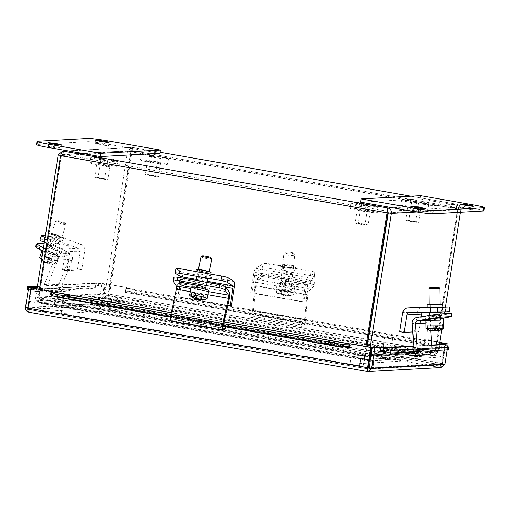<?xml version="1.0" encoding="UTF-8"?>
<svg xmlns="http://www.w3.org/2000/svg" width="510" height="510" viewBox="0 0 510 510"><rect width="100%" height="100%" fill="white"/><g stroke="black" fill="none" stroke-linecap="round" stroke-linejoin="round"><path stroke-width="0.38" stroke-dasharray="2.55 1.91" d="M402.154 200.067A13.706 0.81 9 0 0 401.631 200.201A13.706 0.81 9 0 0 413.228 202.852A13.706 0.81 9 0 0 428.183 204.625A13.706 0.81 9 0 0 428.706 204.491A13.706 0.81 9 0 0 417.11 201.839A13.706 0.81 9 0 0 402.154 200.067M401.3 205.466A13.706 0.81 9 0 0 400.777 205.606A13.706 0.81 9 0 0 412.373 208.258A13.706 0.81 9 0 0 427.329 210.031A13.706 0.81 9 0 0 427.852 209.891A13.706 0.81 9 0 0 416.256 207.238A13.706 0.81 9 0 0 401.3 205.466M420.559 208.845A6.579 0.389 9 0 0 420.814 208.781A6.579 0.389 9 0 0 415.242 207.506A6.579 0.389 9 0 0 408.064 206.652A6.579 0.389 9 0 0 407.815 206.722A6.579 0.389 9 0 0 413.38 207.991A6.579 0.389 9 0 0 420.559 208.845M405.928 220.148A6.579 0.389 9 0 0 405.679 220.212A6.579 0.389 9 0 0 411.245 221.487A6.579 0.389 9 0 0 418.423 222.334A6.579 0.389 9 0 0 418.672 222.271A6.579 0.389 9 0 0 413.106 220.996A6.579 0.389 9 0 0 405.928 220.148M408.931 220.671L415.554 221.773L408.931 220.671M418.417 202.916L411.793 201.807L418.417 202.916M422.356 203.286L427.711 204.172L422.356 203.286M405.514 200.334L410.862 201.22L405.514 200.334M409.766 202.036L415.121 202.923L409.766 202.036M351.6 202.846A13.706 0.81 9 0 0 351.078 202.986A13.706 0.81 9 0 0 362.674 205.638A13.706 0.81 9 0 0 377.63 207.411A13.706 0.81 9 0 0 378.152 207.27A13.706 0.81 9 0 0 366.556 204.618A13.706 0.81 9 0 0 351.6 202.846M350.74 208.252A13.706 0.81 9 0 0 350.223 208.386A13.706 0.81 9 0 0 361.819 211.038A13.706 0.81 9 0 0 376.775 212.81A13.706 0.81 9 0 0 377.298 212.676A13.706 0.81 9 0 0 365.695 210.024A13.706 0.81 9 0 0 350.74 208.252M370.005 211.624A6.579 0.389 9 0 0 370.254 211.561A6.579 0.389 9 0 0 364.688 210.286A6.579 0.389 9 0 0 357.51 209.438A6.579 0.389 9 0 0 357.261 209.502A6.579 0.389 9 0 0 362.827 210.777A6.579 0.389 9 0 0 370.005 211.624M355.374 222.927A6.579 0.389 9 0 0 355.126 222.991A6.579 0.389 9 0 0 360.691 224.266A6.579 0.389 9 0 0 367.869 225.12A6.579 0.389 9 0 0 368.118 225.05A6.579 0.389 9 0 0 362.553 223.782A6.579 0.389 9 0 0 355.374 222.927M358.371 223.456L365.001 224.559L358.371 223.456M367.863 205.696L361.233 204.593L367.863 205.696M371.803 206.065L377.151 206.952L371.803 206.065M354.954 203.114L360.309 204L354.954 203.114M359.212 204.822L364.567 205.708L359.212 204.822M141.818 154.46A13.706 0.81 9 0 0 141.302 154.6A13.706 0.81 9 0 0 152.898 157.252A13.706 0.81 9 0 0 167.854 159.024A13.706 0.81 9 0 0 168.376 158.884A13.706 0.81 9 0 0 156.774 156.232A13.706 0.81 9 0 0 141.818 154.46M140.964 159.866A13.706 0.81 9 0 0 140.448 160A13.706 0.81 9 0 0 152.044 162.652A13.706 0.81 9 0 0 166.999 164.424A13.706 0.81 9 0 0 167.516 164.29A13.706 0.81 9 0 0 155.92 161.638A13.706 0.81 9 0 0 140.964 159.866M160.229 163.238A6.579 0.389 9 0 0 160.478 163.174A6.579 0.389 9 0 0 154.912 161.899A6.579 0.389 9 0 0 147.734 161.052A6.579 0.389 9 0 0 147.486 161.115A6.579 0.389 9 0 0 153.051 162.39A6.579 0.389 9 0 0 160.229 163.238M145.599 174.541A6.579 0.389 9 0 0 145.35 174.605A6.579 0.389 9 0 0 150.915 175.88A6.579 0.389 9 0 0 158.094 176.734A6.579 0.389 9 0 0 158.342 176.664A6.579 0.389 9 0 0 152.777 175.395A6.579 0.389 9 0 0 145.599 174.541M148.595 175.07L155.225 176.173L148.595 175.07M158.087 157.309L151.457 156.207L158.087 157.309M162.027 157.679L167.376 158.565L162.027 157.679M145.178 154.728L150.533 155.614L145.178 154.728M149.436 156.436L154.785 157.322L149.436 156.436M91.264 157.246A13.706 0.81 9 0 0 90.748 157.38A13.706 0.81 9 0 0 102.344 160.032A13.706 0.81 9 0 0 117.3 161.804A13.706 0.81 9 0 0 117.816 161.67A13.706 0.81 9 0 0 106.22 159.018A13.706 0.81 9 0 0 91.264 157.246M90.41 162.652A13.706 0.81 9 0 0 89.887 162.786A13.706 0.81 9 0 0 101.484 165.438A13.706 0.81 9 0 0 116.446 167.21A13.706 0.81 9 0 0 116.962 167.076A13.706 0.81 9 0 0 105.366 164.418A13.706 0.81 9 0 0 90.41 162.652M109.675 166.024A6.579 0.389 9 0 0 109.924 165.96A6.579 0.389 9 0 0 104.359 164.685A6.579 0.389 9 0 0 97.18 163.837A6.579 0.389 9 0 0 96.932 163.901A6.579 0.389 9 0 0 102.497 165.176A6.579 0.389 9 0 0 109.675 166.024M95.038 177.327A6.579 0.389 9 0 0 94.79 177.391A6.579 0.389 9 0 0 100.362 178.666A6.579 0.389 9 0 0 107.54 179.514A6.579 0.389 9 0 0 107.788 179.45A6.579 0.389 9 0 0 102.223 178.175A6.579 0.389 9 0 0 95.038 177.327M98.041 177.85L104.671 178.953L98.041 177.85M107.534 160.095L100.903 158.986L107.534 160.095M111.467 160.465L116.822 161.351L111.467 160.465M94.624 157.513L99.979 158.4L94.624 157.513M98.883 159.216L104.231 160.102L98.883 159.216M173.738 277.612A5.482 1.364 -166 0 0 173.853 278.02L173.081 281.112M204.363 287.506A5.833 1.453 14 0 1 205.243 288.603A5.833 1.453 14 0 1 200.793 288.934L191.161 287.251M186.615 283.228L201.565 285.849A5.833 1.453 -166 0 0 206.014 285.511A5.833 1.453 -166 0 0 199.142 282.361L184.193 279.741A5.833 1.453 -166 0 0 179.743 280.073A5.833 1.453 -166 0 0 186.615 283.228L186.571 283.388M171.137 321.077A5.527 1.466 99.9 0 0 171.691 320.835L173.4 319.177L173.642 316.085L172.208 317.469A2.76 0.733 -80.1 0 1 171.927 317.59A2.76 0.733 -80.1 0 1 171.781 314.275L177.327 289.463A5.527 1.466 99.9 0 0 177.365 283.082L173.853 278.02M225.465 328.3L173.4 319.177M224.387 326.483L225.707 325.208L173.642 316.085M225.707 325.208L225.592 326.693M208.788 290.713A8.982 0.975 11.7 0 1 203.037 290.451A8.982 0.975 11.7 0 1 193.437 288.226A8.982 0.975 11.7 0 1 191.193 287.079M195.91 299.019A16.377 11.883 108.3 0 1 194.712 298.375L195.61 294.015L198.415 294.302L203.465 295.972L202.903 298.681A8.982 0.975 11.7 0 1 191.779 296.227A8.982 0.975 11.7 0 1 189.637 295.271M195.987 288.488A5.482 0.593 11.7 0 1 194.622 287.787A5.482 0.593 11.7 0 1 198.129 287.946A5.482 0.593 11.7 0 1 203.994 289.304A5.482 0.593 11.7 0 1 205.358 290.005A5.482 0.593 11.7 0 1 201.852 289.846A5.482 0.593 11.7 0 1 195.987 288.488M211.746 259.048A5.482 0.593 11.7 0 1 208.239 258.889A5.482 0.593 11.7 0 1 202.374 257.531A5.482 0.593 11.7 0 1 201.01 256.836M202.336 255.944A4.386 0.478 -168.3 0 0 203.394 256.543A4.386 0.478 -168.3 0 0 208.303 257.665A4.386 0.478 -168.3 0 0 210.879 257.703M201.284 298.726L202.183 294.366L199.384 294.079L194.335 292.409M199.384 294.079L198.307 299.274M202.719 299.198L203.617 294.837L202.183 294.366M199.875 299.096L200.812 294.55L203.617 294.837M201.673 299.931A16.326 11.092 95.8 0 0 205.307 298.93L205.868 296.221L200.812 294.55M196.14 297.904L196.981 293.83L194.183 293.543L195.61 294.015M194.227 292.918L196.981 293.83M202.903 298.681A16.326 11.092 -84.2 0 1 199.761 299.65M198.415 294.302L197.472 298.854M194.712 298.375A15.466 10.506 -84.2 0 1 193.277 297.904A16.377 11.883 -71.7 0 0 194.463 298.535M193.277 297.904L194.183 293.543M205.868 296.221A8.982 0.975 11.7 0 1 203.465 295.972M206.977 298.854A8.982 0.975 11.7 0 1 205.307 298.93M195.942 272.544A7.542 0.822 -168.3 0 0 203.936 274.801A7.542 0.822 -168.3 0 0 210.496 275.323A7.542 0.822 -168.3 0 0 210.273 275.056A7.542 0.822 -168.3 0 0 202.279 272.799A7.542 0.822 -168.3 0 0 195.719 272.276A7.542 0.822 -168.3 0 0 195.942 272.544M196.273 269.586A7.542 0.822 -168.3 0 0 196.497 269.854A7.542 0.822 -168.3 0 0 204.491 272.11A7.542 0.822 -168.3 0 0 211.051 272.633M201.15 277.612A4.297 0.465 11.7 0 1 206.391 279.148A4.297 0.465 11.7 0 1 203.209 278.957A4.297 0.465 11.7 0 1 197.969 277.414A4.297 0.465 11.7 0 1 201.15 277.612M204.695 271.779A4.297 0.465 -168.3 0 0 207.87 271.977A4.297 0.465 -168.3 0 0 202.629 270.434A4.297 0.465 -168.3 0 0 199.455 270.243A4.297 0.465 -168.3 0 0 204.695 271.779M176.09 268.509A5.482 0.593 -168.3 0 0 176.25 268.706L175.325 273.188M180.897 277.816A2.76 0.733 -80.1 0 1 180.782 279.27L178.003 296.82L179.252 296.75L182.274 277.676A5.527 1.466 99.9 0 0 181.885 272.378L176.25 268.706M227.836 305.547L178.003 296.82M231.317 305.873L179.252 296.75M268.872 273.054L268.668 276.114A5.482 1.983 3.8 0 0 264.492 275.999A5.482 1.983 3.8 0 0 261.777 277L261.981 273.94A5.482 1.983 -176.2 0 1 264.696 272.939A5.482 1.983 -176.2 0 1 268.872 273.054L310.526 280.353A5.482 1.983 -176.2 0 1 313.714 281.526A5.482 1.983 -176.2 0 1 314.313 282.508A5.482 1.983 -176.2 0 1 314.052 283.056L313.848 286.116A5.482 1.983 3.8 0 0 314.109 285.568A5.482 1.983 3.8 0 0 313.51 284.58A5.482 1.983 3.8 0 0 310.322 283.413L310.526 280.353M268.668 276.114L310.322 283.413M313.848 286.116L308.799 291.497A2.76 0.733 99.9 0 0 307.798 294.742L305.477 319.783A5.527 1.466 -80.1 0 1 302.87 326.578A5.527 1.466 -80.1 0 1 302.57 326.381L301.353 324.889L302.099 321.765L303.118 323.015A2.76 0.733 99.9 0 0 303.265 323.117A2.76 0.733 99.9 0 0 304.572 319.719L306.854 295.086A5.527 1.466 -80.1 0 1 308.856 288.596L314.052 283.056M261.981 273.94L256.791 279.474A5.527 1.466 99.9 0 0 254.79 285.963L252.507 310.596A2.76 0.733 -80.1 0 1 251.201 313.994A2.76 0.733 -80.1 0 1 251.047 313.899L250.034 312.643L249.288 315.766L250.499 317.265A5.527 1.466 99.9 0 0 250.799 317.456A5.527 1.466 99.9 0 0 253.413 310.66L255.733 285.619A2.76 0.733 -80.1 0 1 256.734 282.374L261.777 277M285.007 285.377L299.963 287.991A5.833 2.11 3.8 0 0 307.568 286.473A5.833 2.11 3.8 0 0 303.539 284.178L288.59 281.558A5.833 2.11 3.8 0 0 280.978 283.082A5.833 2.11 3.8 0 0 285.007 285.377L285.211 282.317A5.833 2.11 -176.2 0 1 281.182 280.022A5.833 2.11 -176.2 0 1 288.794 278.498L303.743 281.118A5.833 2.11 -176.2 0 1 307.772 283.413A5.833 2.11 -176.2 0 1 300.167 284.937L285.211 282.317M249.288 315.766L301.353 324.889M250.034 312.643L302.099 321.765M281.405 294.327A8.982 2.027 6.3 0 0 292.396 294.78A8.982 2.027 6.3 0 0 293.327 294.487A8.982 2.027 6.3 0 0 293.983 293.837A8.982 2.027 6.3 0 0 291.395 292.077L291.695 289.38L287.315 290.368L290.451 291.191L289.215 291.471L286.078 290.649L281.698 291.631L281.405 294.327A16.326 8.727 104.7 0 0 284.268 295.806A16.326 8.727 104.7 0 0 285.504 295.819A16.377 13.337 -102.7 0 0 288.258 295.87A16.377 13.337 -102.7 0 0 288.736 295.806L289.215 291.471M278.587 282.961A8.982 2.027 6.3 0 0 277.006 283.904A8.982 2.027 6.3 0 0 283.165 286.537A8.982 2.027 6.3 0 0 293.275 286.818A8.982 2.027 6.3 0 0 294.856 285.874A8.982 2.027 6.3 0 0 288.698 283.241A8.982 2.027 6.3 0 0 278.587 282.961M288.705 291.376A16.326 8.727 -75.3 0 1 284.057 294.837A16.377 13.337 77.3 0 1 281.01 293.173L281.488 288.838L284.631 289.661L289.004 288.679L288.705 291.376A8.982 2.027 6.3 0 0 277.714 290.923A8.982 2.027 6.3 0 0 276.127 291.867A8.982 2.027 6.3 0 0 276.63 292.644A8.982 2.027 6.3 0 0 278.715 293.626L279.015 290.929A8.982 2.027 6.3 0 0 281.698 291.631M281.45 283.713A5.482 1.237 6.3 0 0 280.481 284.287A5.482 1.237 6.3 0 0 284.242 285.893A5.482 1.237 6.3 0 0 290.413 286.065A5.482 1.237 6.3 0 0 291.382 285.492A5.482 1.237 6.3 0 0 287.621 283.885A5.482 1.237 6.3 0 0 281.45 283.713M284.841 252.922A5.482 1.237 6.3 0 0 284.057 253.228A5.482 1.237 6.3 0 0 283.872 253.495A5.482 1.237 6.3 0 0 287.634 255.102A5.482 1.237 6.3 0 0 293.805 255.274A5.482 1.237 6.3 0 0 294.774 254.7A5.482 1.237 6.3 0 0 294.659 254.401A5.482 1.237 6.3 0 0 290.4 252.992A5.482 1.237 6.3 0 0 284.841 252.922M293.027 253.98A4.386 0.988 -173.7 0 1 287.615 253.75A4.386 0.988 -173.7 0 1 285.224 252.342A4.386 0.988 -173.7 0 1 285.855 252.093A4.386 0.988 -173.7 0 1 290.298 252.15A4.386 0.988 -173.7 0 1 293.709 253.279A4.386 0.988 -173.7 0 1 293.027 253.98M286.078 290.649L285.504 295.819M288.736 295.806A15.466 8.268 104.7 0 0 288.966 295.781A15.466 8.268 104.7 0 0 289.98 295.526L290.451 291.191M289.98 295.526A16.377 13.337 77.3 0 1 286.748 295.539L287.315 290.368M286.748 295.539A16.326 8.727 104.7 0 0 291.395 292.077M281.01 293.173A15.466 8.268 -75.3 0 1 279.773 293.454A16.377 13.337 -102.7 0 0 282.814 295.111A16.326 8.727 -75.3 0 1 280.5 294.818A16.326 8.727 -75.3 0 1 278.715 293.626M282.814 295.111L283.388 289.941L280.251 289.119L281.488 288.838M279.015 290.929L283.388 289.941M284.631 289.661L284.057 294.837M279.773 293.454L280.251 289.119M291.695 289.38A8.982 2.027 6.3 0 0 289.004 288.679M294.831 270.396A7.542 1.702 -173.7 0 1 286.454 270.708A7.542 1.702 -173.7 0 1 280.168 268.317A7.542 1.702 -173.7 0 1 280.5 267.89A7.542 1.702 -173.7 0 1 288.883 267.584A7.542 1.702 -173.7 0 1 295.162 269.969A7.542 1.702 -173.7 0 1 294.831 270.396M295.124 267.724A7.542 1.702 -173.7 0 1 286.748 268.03A7.542 1.702 -173.7 0 1 280.462 265.64A7.542 1.702 -173.7 0 1 280.8 265.213A7.542 1.702 -173.7 0 1 289.176 264.907A7.542 1.702 -173.7 0 1 295.462 267.297A7.542 1.702 -173.7 0 1 295.124 267.724M288.443 272.805A4.297 0.969 6.3 0 0 282.903 273.13A4.297 0.969 6.3 0 0 285.912 274.399A4.297 0.969 6.3 0 0 291.446 274.074A4.297 0.969 6.3 0 0 288.443 272.805M286.697 267.265A4.297 0.969 -173.7 0 1 283.688 265.997A4.297 0.969 -173.7 0 1 289.227 265.672A4.297 0.969 -173.7 0 1 292.236 266.94A4.297 0.969 -173.7 0 1 286.697 267.265M269.458 263.842L268.968 268.298A5.482 1.237 6.3 0 0 264.817 267.954A5.482 1.237 6.3 0 0 262.146 268.407L255.695 272.487A2.76 0.733 99.9 0 0 254.656 275.202L251.87 292.753L250.62 292.823L253.642 273.742A5.527 1.466 -80.1 0 1 255.733 268.311L262.637 263.95A5.482 1.237 -173.7 0 1 265.308 263.491A5.482 1.237 -173.7 0 1 269.458 263.842L311.113 271.135A5.482 1.237 -173.7 0 1 314.319 272.079A5.482 1.237 -173.7 0 1 314.95 272.754A5.482 1.237 -173.7 0 1 314.708 273.067L314.217 277.529A5.482 1.237 6.3 0 0 314.46 277.217A5.482 1.237 6.3 0 0 313.828 276.541A5.482 1.237 6.3 0 0 310.622 275.598L311.113 271.135M314.217 277.529L307.766 281.603A2.76 0.733 99.9 0 0 306.72 284.319L303.941 301.875L302.691 301.945L305.713 282.865A5.527 1.466 -80.1 0 1 307.798 277.434L314.708 273.067M268.968 268.298L310.622 275.598M251.87 292.753L303.941 301.875M250.62 292.823L302.691 301.945M56.425 263.587A8.982 0.937 18.7 0 0 56.463 263.581A8.982 0.937 18.7 0 0 56.623 263.472A8.982 0.937 18.7 0 0 51.472 260.808A8.982 0.937 18.7 0 0 41.042 257.684L41.928 255.057L48.667 257.646L50.101 257.735L52.007 258.468L50.573 258.379L57.311 260.967L56.425 263.587A16.326 15.141 93.6 0 1 55.883 263.715A16.326 15.141 93.6 0 1 48.871 263.409A16.377 5.884 111 0 0 50.579 262.688L52.007 258.468M47.385 252.635A8.982 0.937 18.7 0 0 59.243 255.727A8.982 0.937 18.7 0 0 54.092 253.062A8.982 0.937 18.7 0 0 42.234 249.97A8.982 0.937 18.7 0 0 47.385 252.635M41.693 259.099A8.982 0.937 18.7 0 0 44.759 260.387A8.982 0.937 18.7 0 0 55.195 263.511L56.081 260.884A8.982 0.937 18.7 0 0 57.311 260.967M48.692 252.718A5.482 0.574 18.7 0 0 55.928 254.605A5.482 0.574 18.7 0 0 52.785 252.979A5.482 0.574 18.7 0 0 45.543 251.092A5.482 0.574 18.7 0 0 48.692 252.718M58.822 222.768A5.482 0.574 18.7 0 0 66.064 224.649A5.482 0.574 18.7 0 0 66.058 224.585A5.482 0.574 18.7 0 0 62.921 223.023A5.482 0.574 18.7 0 0 55.724 221.091A5.482 0.574 18.7 0 0 55.679 221.136A5.482 0.574 18.7 0 0 58.822 222.768M62.857 221.965A4.386 0.459 -161.3 0 1 65.369 223.214A4.386 0.459 -161.3 0 1 59.581 221.761A4.386 0.459 -161.3 0 1 57.107 220.416A4.386 0.459 -161.3 0 1 62.857 221.965M50.573 258.379L48.871 263.409M50.579 262.688A15.466 14.344 93.6 0 1 48.673 261.955L50.101 257.735M48.673 261.955A16.377 5.884 -69 0 1 46.965 262.675L48.667 257.646M46.965 262.675A16.326 15.141 93.6 0 1 41.042 257.684M44.574 261.694L46.002 257.474L47.436 257.569L40.698 254.981L39.812 257.601A16.326 15.141 -86.4 0 0 45.734 262.599A16.377 5.884 -69 0 1 45.53 262.516A16.377 5.884 -69 0 1 44.574 261.694A15.466 14.344 -86.4 0 0 46.486 262.427A16.377 5.884 111 0 0 47.64 263.332A16.326 15.141 -86.4 0 0 55.195 263.511M47.64 263.332L49.343 258.302L46.002 257.474M56.081 260.884L49.343 258.302M47.436 257.569L45.734 262.599M46.486 262.427L47.914 258.207M41.928 255.057A8.982 0.937 18.7 0 0 40.698 254.981M37.224 243.538L35.745 246.438A5.482 0.771 27 0 0 35.521 246.528M49.119 242.881A5.482 0.771 -153 0 1 51.535 243.582A5.482 0.771 -153 0 1 55.271 245.38L53.792 248.281A5.482 0.771 27 0 0 50.056 246.483A5.482 0.771 27 0 0 47.64 245.782L49.119 242.881L44.217 243.149M35.745 246.438L47.64 245.782M53.792 248.281L67.792 256.02A2.76 2.658 86.8 0 1 68.997 259.539L59.205 283.656A5.527 5.317 -93.2 0 0 64.77 291.306L70.138 290.63L69.742 287.366L65.248 287.933A2.76 2.658 86.8 0 1 62.462 284.108L72.095 260.387A5.527 5.317 -93.2 0 0 69.679 253.349L55.271 245.38M43.465 247.892L54.806 254.165A5.527 5.317 86.8 0 1 57.228 261.203L47.596 284.924A2.76 2.658 -93.2 0 0 50.375 288.749L54.876 288.182L55.271 291.446L49.903 292.128A5.527 5.317 86.8 0 1 44.338 284.472L54.13 260.361A2.76 2.658 -93.2 0 0 52.919 256.842L42.923 251.315M56.176 254.005L60.448 253.77A5.833 0.816 27 0 0 60.684 253.674A5.833 0.816 27 0 0 56.47 250.614A5.833 0.816 27 0 0 50.522 248.281L46.251 248.517A5.833 0.816 27 0 0 46.015 248.612A5.833 0.816 27 0 0 50.229 251.672A5.833 0.816 27 0 0 56.176 254.005L57.655 251.105A5.833 0.816 -153 0 1 51.708 248.772A5.833 0.816 -153 0 1 47.494 245.712A5.833 0.816 -153 0 1 47.73 245.616L51.994 245.38A5.833 0.816 -153 0 1 57.949 247.713A5.833 0.816 -153 0 1 62.156 250.773A5.833 0.816 -153 0 1 61.927 250.869L57.655 251.105M55.271 291.446L70.138 290.63M54.876 288.182L69.742 287.366M57.726 238.125A7.542 0.79 -161.3 0 1 62.826 240.656A7.542 0.79 -161.3 0 1 53.633 238.355A7.542 0.79 -161.3 0 1 48.533 235.824A7.542 0.79 -161.3 0 1 57.726 238.125M58.605 235.524A7.542 0.79 -161.3 0 1 63.705 238.055A7.542 0.79 -161.3 0 1 54.513 235.748A7.542 0.79 -161.3 0 1 49.413 233.217A7.542 0.79 -161.3 0 1 58.605 235.524M50.311 241.141A4.297 0.446 18.7 0 0 50.139 241.198A4.297 0.446 18.7 0 0 53.55 242.824A4.297 0.446 18.7 0 0 58.114 244.016A4.297 0.446 18.7 0 0 58.287 243.958A4.297 0.446 18.7 0 0 54.876 242.333A4.297 0.446 18.7 0 0 50.311 241.141M60.467 237.08A4.297 0.446 -161.3 0 1 55.902 235.881A4.297 0.446 -161.3 0 1 52.492 234.262A4.297 0.446 -161.3 0 1 52.657 234.198A4.297 0.446 -161.3 0 1 57.222 235.391A4.297 0.446 -161.3 0 1 60.633 237.016A4.297 0.446 -161.3 0 1 60.467 237.08M44.383 242.103L63.584 249.186A2.76 2.658 86.8 0 1 65.331 252.252L62.551 269.803L66.925 270.568L69.947 251.494A5.527 5.317 -93.2 0 0 66.459 245.367L45.141 237.501A5.482 0.574 -161.3 0 1 45.116 237.494M53.544 234.931A5.482 0.574 -161.3 0 1 56.049 235.41A5.482 0.574 -161.3 0 1 60.008 236.685L58.542 241.02A5.482 0.574 18.7 0 0 54.583 239.751A5.482 0.574 18.7 0 0 52.077 239.266L53.544 234.931L45.447 235.378M58.542 241.02L78.457 248.37A2.76 2.658 86.8 0 1 80.197 251.43L77.418 268.987L81.791 269.752L84.813 250.678A5.527 5.317 -93.2 0 0 81.326 244.551L60.008 236.685M41.648 235.582L40.182 239.923L52.077 239.266M62.551 269.803L77.418 268.987M66.925 270.568L81.791 269.752M448.124 317.36L447.621 314.109L451.554 313.35M430.822 330.703L430.268 322.824A2.76 2.658 86.8 0 1 432.499 319.91L440.27 318.642M440.264 317.94L429.751 319.534L429.248 316.283L440.551 314.485L429.707 315.575L424.753 316.506L429.248 316.283M447.621 314.109L431.536 316.735A5.527 5.317 -93.2 0 0 427.08 322.569L428.878 348.292A2.76 2.658 86.8 0 1 425.066 350.963L420.986 348.891L419.609 351.849L424.479 354.316A5.527 5.317 -93.2 0 0 427.099 354.871M419.609 351.849L404.742 352.665M404.946 352.225L406.119 349.713L410.199 351.779A2.76 2.658 -93.2 0 0 410.512 351.919M420.986 348.891L406.119 349.713M443.878 328.402L426.851 328.542L426.819 325.762L425.926 325.807L425.92 328.606M440.289 320.133L429.324 320.255M440.289 320.223L429.324 320.344M439.932 288.43L428.974 288.552M432.378 330.289L432.327 325.807L433.366 325.75L425.926 325.807M433.366 325.75L433.417 330.321M425.958 328.593A16.326 15.714 -93.2 0 0 429.541 330.333M434.488 330.27L434.437 325.794L432.327 325.807M435.534 331.079L435.476 325.737L434.437 325.794M442.922 325.68L435.476 325.737M433.423 330.958A16.326 15.714 86.8 0 1 426.851 328.542M434.31 330.282L434.259 325.705L443.808 325.629M426.819 325.762L434.259 325.705M436.369 325.686L436.426 330.977M436.426 331.028A16.377 4.443 89.6 0 0 437.459 330.11L437.408 325.629M437.459 330.11A15.466 14.886 86.8 0 1 435.349 330.123A16.377 4.443 -90.4 0 1 434.871 330.678M435.349 330.123L435.298 325.648M427.119 307.492L442.208 307.32M429.152 304.642L440.117 304.515M438.855 311.98L430.421 312.056L438.855 311.98M430.497 304.674L438.931 304.597L430.497 304.674M449.437 311.597L424.339 311.737A2.76 2.658 -93.2 0 0 422.573 312.458M427.119 307.109L442.202 306.994M421.305 316.793L418.965 331.596L412.807 331.933M418.965 331.596L414.592 330.824L399.719 331.647M414.592 330.824L417.613 311.75A5.527 5.317 86.8 0 1 422.554 307.154M368.998 369.132L372.714 368.928L359.697 366.645L363.413 366.441L61.168 313.497L119.901 310.258L106.883 307.983L110.6 307.779L97.582 305.496L27.699 309.34M366.97 345.213L107.827 299.816L111.543 299.612L98.526 297.33L102.242 297.126L443.541 356.917L373.658 360.761L370.254 360.162L374.002 360.819L372.714 368.928M374.002 360.819L370.279 361.023M369.367 360.863L28.987 301.238L98.87 297.387L111.888 299.67L108.171 299.874L121.182 302.156L62.449 305.388L364.701 358.332L360.984 358.536L359.697 366.645M360.984 358.536L369.501 360.028L360.64 358.479L359.359 366.588L372.37 368.87L442.259 365.02L100.961 305.235L97.244 305.439L110.256 307.721L106.539 307.925L408.79 360.87L350.058 364.102L363.075 366.384L359.359 366.588M364.701 358.332L363.413 366.441M62.449 305.388L61.168 313.497M121.182 302.156L119.901 310.258M108.171 299.874L106.883 307.983M111.888 299.67L110.6 307.779M98.87 297.387L97.582 305.496M28.987 301.238L27.75 309.009M27.763 309.353L367.283 368.832M98.526 297.33L97.244 305.439M102.242 297.126L100.961 305.235M111.543 299.612L110.256 307.721M107.827 299.816L106.539 307.925M360.64 358.479L364.357 358.275L351.339 355.999L410.072 352.761L408.79 360.87M410.072 352.761L367.347 345.276M351.339 355.999L350.058 364.102M364.357 358.275L363.075 366.384M373.658 360.761L372.37 368.87M443.541 356.917L442.259 365.02M67.441 297.304A2.983 0.676 6.3 0 0 63.603 297.528A2.983 0.676 6.3 0 0 65.688 298.414A2.983 0.676 6.3 0 0 69.532 298.184A2.983 0.676 6.3 0 0 67.441 297.304M332.348 343.708A2.983 0.676 6.3 0 0 328.504 343.938A2.983 0.676 6.3 0 0 330.588 344.817A2.983 0.676 6.3 0 0 334.433 344.588A2.983 0.676 6.3 0 0 332.348 343.708M28.369 289.425L31.849 289.463L31.824 287.175M31.849 289.463L32.691 289.457A1.371 1.32 86.8 0 1 34.004 291.051L36.586 291.516L37.224 287.474M36.586 291.503L34.004 291.063L95.357 287.678L97.939 288.131L36.586 291.503A4.093 3.933 -93.2 0 0 34.189 287.047M27.304 289.412L85.087 286.231L85.055 283.509L93.171 283.362L93.202 286.084L85.087 286.231M93.202 286.084L94.044 286.078A1.371 1.32 86.8 0 1 95.357 287.678L96.001 283.643L98.583 284.095L97.939 288.137L95.357 287.685M93.171 283.362L94.012 283.356A4.093 3.933 86.8 0 1 97.939 288.131M127.487 288.411L135.316 290.534L134.767 293.18L126.945 291.057L127.277 288.271L425.423 340.501A4.093 1.084 99.9 0 0 425.308 340.45A4.093 1.084 99.9 0 0 423.491 344.543L125.339 292.326L126.104 287.506L106.023 283.821L102.822 304.005C102.612 306.497 102.268 307.9 101.79 308.225C99.539 307.568 98.526 305.994 98.749 303.501L101.943 283.318L96.001 283.643M126.945 291.057L126.735 290.923A1.371 0.363 99.9 0 0 126.697 290.904A1.371 0.363 99.9 0 0 126.085 292.275L423.491 344.55L424.263 339.736L424.996 339.698L424.237 344.511L423.498 344.55M126.104 287.506L126.837 287.468L126.085 292.275M125.352 292.313A4.093 1.084 -80.1 0 1 127.162 288.226A4.093 1.084 -80.1 0 1 127.277 288.271M134.767 293.18L420.412 343.217L420.96 340.572L425.633 340.635L425.085 343.281L420.412 343.217M425.085 343.281L424.875 343.147A1.371 0.363 99.9 0 0 424.836 343.134A1.371 0.363 99.9 0 0 424.231 344.499L424.237 344.511M223.724 326.368L170.429 317.029M223.782 323.691L170.844 314.421M50.669 294.487L50.923 294.327A1.371 0.363 -80.1 0 1 51.013 294.302A1.371 0.363 -80.1 0 1 51.204 294.774M51.484 291.624A4.093 1.084 -80.1 0 1 51.886 295.596L350.026 347.826A4.093 1.084 99.9 0 0 349.898 344.072M448.214 349.841L444.025 347.539L444.892 344.977M444.025 347.539L443.235 347.246A1.371 1.32 -93.2 0 0 441.494 348.311L384.61 351.441M442.106 344.479L441.494 348.311M380.74 347.89A4.093 3.933 -93.2 0 0 377.559 351.237L438.912 347.858L441.494 348.317L438.912 347.865A4.093 3.933 86.8 0 1 442.572 344.454M431.951 350.733L412.488 351.811M377.559 351.243L380.141 351.696L377.559 351.243L378.197 347.202M51.886 295.602L51.147 295.641L51.88 295.602L52.479 291.803M51.185 295.347L51.771 291.675M350.038 347.833L350.676 343.791M27.763 308.136L368.296 367.621L367.684 369.189L367.742 368.826L29.325 309.544L367.742 368.826L440.583 364.816L102.217 305.541L29.376 309.551L28.503 308.097L31.703 287.914M37.408 286.135L85.055 283.509M27.795 307.932L101.331 303.954L102.217 305.541L102.089 304.043L441.883 363.566L440.583 364.816L440.162 367.493L367.321 371.503L28.949 312.235L29.376 309.551L28.082 307.983L31.257 287.94M25.5 307.53L98.749 303.501L101.331 303.954L104.525 283.77L98.583 284.095M34.642 287.022L34.004 291.063M104.525 283.77L101.943 283.318M135.316 290.534L420.96 340.572M441.048 367.544L440.162 367.493C441.105 367.264 441.928 365.944 442.616 363.528L102.089 304.043L105.283 283.86M445.785 343.549L442.616 363.528L441.883 363.566L445.058 343.523M439.798 342.459L424.263 339.736M439.824 342.293L424.996 339.698M126.837 287.468L106.023 283.821M432.046 348.215L414.018 349.21M438.912 347.865L439.429 344.626M444.886 364.134L442.304 363.681L369.055 367.71L367.742 368.826L440.901 364.828L442.304 363.681L445.498 343.498M369.221 367.742L370.12 360.991M447.678 346.507L447.142 349.898M102.159 305.898L101.79 308.225L440.162 367.493M390.182 338.691L392.77 338.857L384.546 337.569L390.182 338.691M384.062 357.172L389.697 358.3L381.467 356.994L384.062 357.172M390.042 337.932L385.343 336.983L390.042 337.932M36.981 288.838L35.649 297.247C35.528 300.103 36.873 301.869 39.684 302.551L54.398 304.374L116.56 300.951L108.381 298.764C106.023 298.07 104.926 296.291 105.092 293.428L127.621 151.189L131.504 147.358L159.974 152.235L132.441 147.422C132.823 147.588 132.664 149.022 131.962 151.725L108.764 298.815L116.937 300.996L367.034 344.811M117.064 297.751L108.891 295.564L40.194 299.351L54.901 301.174L117.064 297.751L116.56 300.951M388.32 212.842L457.763 209.017L456.386 207.455L131.911 150.616L456.386 207.455L387.523 211.248L63.061 154.409L131.931 150.622L130.7 151.725L108.177 293.964L108.891 295.564L108.381 298.764L39.684 302.551L40.194 299.351L38.734 297.789L108.177 293.964L105.092 293.428L35.649 297.247L38.734 297.789L61.257 155.55L60.658 155.448M54.901 301.174L54.398 304.374M439.582 343.823L438.319 351.798L433.895 355.655L418.13 353.781L355.967 357.198L365.032 359.448L368.877 355.623L370.209 347.208M356.471 353.997L364.65 356.184L433.347 352.404L418.633 350.58L356.471 353.997L355.967 357.198M364.65 356.184L364.14 359.384L432.843 355.604L433.347 352.404L364.854 356.203L365.791 355.081L370.209 355.546M433.347 352.404L435.234 351.256L365.791 355.081L367.123 346.672M418.633 350.58L418.13 353.781M365.899 346.456L363.764 359.34L355.585 357.153L54.608 304.432L39.742 302.583L363.77 359.346L39.895 302.602C38.403 302.283 37.791 300.715 38.065 297.891L39.429 289.266M363.764 359.34L364.267 356.139L356.095 353.953L55.112 301.231L40.405 299.402L364.325 356.152L365.185 355.674L363.77 359.346M364.325 356.152L40.405 299.402L39.895 302.602M55.112 301.231L54.608 304.432M40.405 299.402L38.945 297.846L365.415 355.036L38.945 297.846L61.468 155.607L60.588 155.658M365.185 355.674L366.747 346.602M356.095 353.953L355.585 357.153M367.659 340.878L109.267 295.615L108.592 294.799L108.764 298.815L432.633 355.546C434.188 355.419 435.285 353.953 435.903 351.154L458.433 208.915C458.464 206.104 457.948 204.548 456.896 204.255C459.606 204.982 460.925 206.748 460.849 209.559L460.415 212.262M108.764 298.815L109.267 295.615L117.447 297.795L367.538 341.611M367.914 341.675L418.423 350.523L417.919 353.723L432.633 355.546L433.137 352.346L418.423 350.523M368.035 340.941L433.137 352.346L435.903 351.154L108.553 294.015L367.882 339.443M108.592 294.799L131.083 151.776L131.962 151.725L458.433 208.915L457.553 208.966L435.024 351.205L368.258 339.507M117.447 297.795L116.937 300.996M367.41 344.875L417.919 353.723M445.415 306.969L444.643 311.871M444.35 313.726L443.655 318.087M443.33 320.152L441.839 329.568M416.848 211.981L460.849 209.559L457.763 209.017L435.234 351.256L438.319 351.798L370.987 355.508M387.944 212.797L61.468 155.607L63.061 154.409L63.571 151.215M387.689 210.184L387.728 211.899M131.911 150.616L131.083 151.776L457.553 208.966L456.386 207.455L456.896 204.255L410.869 196.197M410.907 196.191L457.011 204.268L392.725 207.787M58.178 155.008L127.621 151.189L130.7 151.725L61.257 155.55L62.736 154.396L131.931 150.622L132.441 147.422L68.263 150.954M103.632 144.4A6.796 0.402 9 0 0 95.077 143.438A6.796 0.402 9 0 0 99.947 144.604A6.796 0.402 9 0 0 108.502 145.567A6.796 0.402 9 0 0 103.632 144.4M56.055 147.02A6.796 0.402 9 0 0 47.494 146.058A6.796 0.402 9 0 0 52.364 147.224A6.796 0.402 9 0 0 60.926 148.187A6.796 0.402 9 0 0 56.055 147.02M159.802 153.293L107.737 144.177A16.447 0.975 9 0 0 87.656 141.684L37.102 144.47A16.447 0.975 9 0 0 36.478 144.63M416.829 211.07A6.796 0.402 9 0 0 425.391 212.032A6.796 0.402 9 0 0 420.52 210.866A6.796 0.402 9 0 0 411.959 209.903A6.796 0.402 9 0 0 416.829 211.07M464.412 208.45A6.796 0.402 9 0 0 472.968 209.412A6.796 0.402 9 0 0 468.097 208.246A6.796 0.402 9 0 0 459.542 207.283A6.796 0.402 9 0 0 464.412 208.45M483.984 210.84A16.447 0.975 9 0 0 472.203 208.023L420.138 198.9L360.659 202.17M420.648 195.655L420.138 198.9M208.59 291.65L190.893 288.545M200.793 288.934L201.565 285.849M198.371 285.453L199.142 282.361M183.422 282.833L184.193 279.741M207.959 294.735L190.255 291.631M223.756 329.957L171.691 320.835M223.775 326.502L172.208 317.469M223.845 323.397L171.781 314.275M229.392 298.586L177.327 289.463M229.43 292.198L177.365 283.082M233.95 281.494L181.885 272.378M207.162 281.271L196.356 279.378M225.936 287.175L180.782 279.27M234.339 286.792L182.274 277.676M256.734 282.374L308.799 291.497M299.963 287.991L300.167 284.937M288.59 281.558L288.794 278.498M303.539 284.178L303.743 281.118M255.733 285.619L307.798 294.742M253.413 310.66L305.477 319.783M250.499 317.265L302.57 326.381M251.047 313.899L303.118 323.015M252.507 310.596L304.572 319.719M254.79 285.963L306.854 295.086M256.791 279.474L308.856 288.596M262.146 268.407L262.637 263.95M255.733 268.311L307.798 277.434M255.695 272.487L307.766 281.603M254.656 275.202L306.72 284.319M253.642 273.742L305.713 282.865M52.919 256.842L67.792 256.02M60.448 253.77L61.927 250.869M46.251 248.517L47.73 245.616M50.522 248.281L51.994 245.38M54.13 260.361L68.997 259.539M44.338 284.472L59.205 283.656M49.903 292.128L64.77 291.306M50.375 288.749L65.248 287.933M47.596 284.924L62.462 284.108M57.228 261.203L72.095 260.387M54.806 254.165L69.679 253.349M66.459 245.367L81.326 244.551M63.584 249.186L78.457 248.37M65.331 252.252L80.197 251.43M69.947 251.494L84.813 250.678M432.499 319.91L429.324 320.082M425.467 319.681L424.977 316.519M440.831 317.724L440.328 314.472M436.566 317.959L436.063 314.708M430.268 322.824L425.856 323.072M424.479 354.316L409.606 355.139M425.066 350.963L410.199 351.779M428.878 348.292L414.012 349.114M427.08 322.569L412.207 323.391M431.536 316.735L416.664 317.551M445.44 311.578L445.389 306.969M424.339 311.737L409.466 312.553M417.613 311.75L402.741 312.566M94.044 286.078L32.691 289.457M424.875 343.147L126.735 290.923M50.923 294.327L349.069 346.551M381.882 350.625L443.235 347.246M224.158 321.988L171.22 312.719M343.255 346.8L53.595 296.061M37.358 286.48L94.012 283.356M431.849 345.359L413.82 346.354M28.949 312.235L101.79 308.225M383.392 358.192A5.482 0.325 -171 0 1 390.813 359.671A5.482 0.325 -171 0 1 387.402 359.435A5.482 0.325 -171 0 1 379.982 357.956A5.482 0.325 -171 0 1 383.392 358.192M383.469 358.581L387.217 359.741L383.469 358.581M383.526 357.37A5.482 0.325 -171 0 1 390.94 358.849A5.482 0.325 -171 0 1 387.53 358.613A5.482 0.325 -171 0 1 380.116 357.134A5.482 0.325 -171 0 1 383.526 357.37M383.705 357.064L387.46 358.23L383.705 357.064C380.543 356.675 379.351 356.694 380.116 357.134L379.982 357.956C379.593 358.326 379.899 358.6 387.23 359.741C392.764 360.245 389.646 360.041 390.813 359.671L390.94 358.849C391.125 358.383 391.501 358.351 383.698 357.064M108.254 140.932L107.737 144.177M88.173 138.439L87.656 141.684M37.619 141.225L37.102 144.47M472.719 204.778L472.203 208.023M401.631 200.201L400.777 205.606M428.706 204.491L427.852 209.891M407.815 206.722L405.679 220.212M420.814 208.781L418.672 222.271M411.793 201.807L408.797 220.702M418.551 202.878L415.554 221.773M415.121 202.923C410.684 199.027 413.865 201.896 411.94 200.965L409.664 202.062M410.862 201.22C406.425 197.319 409.606 200.194 407.681 199.263L405.412 200.353M427.711 204.172C423.268 200.271 426.456 203.146 424.53 202.209L422.255 203.305M351.078 202.986L350.223 208.386M378.152 207.27L377.298 212.676M357.261 209.502L355.126 222.991M370.254 211.561L368.118 225.05M361.233 204.593L358.243 223.488M367.99 205.664L365.001 224.559M364.567 205.708C360.124 201.807 363.311 204.682 361.386 203.745L359.11 204.841M360.309 204C355.872 200.105 359.053 202.974 357.127 202.043L354.852 203.139M377.151 206.952C372.714 203.056 375.895 205.925 373.977 204.994L371.701 206.091M141.302 154.6L140.448 160M168.376 158.884L167.516 164.29M147.486 161.115L145.35 174.605M160.478 163.174L158.342 176.664M151.457 156.207L148.467 175.102M158.215 157.278L155.225 176.173M154.785 157.322C150.348 153.421 153.529 156.296 151.604 155.359L149.334 156.455M150.533 155.614C146.089 151.719 149.277 154.587 147.352 153.657L145.076 154.753M167.376 158.565C162.939 154.67 166.12 157.539 164.194 156.608L161.925 157.705M90.748 157.38L89.887 162.786M117.816 161.67L116.962 167.076M96.932 163.901L94.79 177.391M109.924 165.96L107.788 179.45M100.903 158.986L97.914 177.888M107.661 160.057L104.671 178.953M104.231 160.102C99.794 156.207 102.975 159.075 101.05 158.145L98.781 159.241M99.979 158.4C95.536 154.498 98.723 157.373 96.798 156.442L94.522 157.533M116.822 161.351C112.385 157.45 115.566 160.325 113.641 159.394L111.371 160.484M205.243 288.603L206.014 285.511M178.972 283.165L179.743 280.073M223.998 326.712L171.927 317.59M194.622 287.787L194.775 287.028M195.215 284.899L196.127 280.487M196.981 276.35L198.403 269.452M205.358 290.005L206.933 282.381M207.787 278.243L209.145 271.664M210.496 275.323L210.745 274.119M207.87 271.977L206.391 279.148M199.455 270.243L197.969 277.414M195.719 272.276L195.878 271.511M314.313 282.508L314.109 285.568M280.978 283.082L281.182 280.022M307.568 286.473L307.772 283.413M250.799 317.456L302.87 326.578M251.201 313.994L303.265 323.117M276.127 291.867L277.006 283.904M280.481 284.287L283.872 253.495M285.224 252.342L284.057 253.228M276.63 292.644A16.409 16.409 0 0 0 280.5 294.818M284.268 295.806A16.409 16.409 0 0 0 288.258 295.87M288.966 295.781A16.409 16.409 0 0 0 293.327 294.487M293.709 253.279L294.659 254.401M291.382 285.492L294.774 254.7M293.983 293.837L294.856 285.874M280.168 268.317L280.462 265.64M283.688 265.997L282.903 273.13M314.95 272.754L314.46 277.217M292.236 266.94L291.446 274.074M295.162 269.969L295.462 267.297M56.623 263.472L59.243 255.727M55.928 254.605L66.064 224.649M65.369 223.214L66.058 224.585M41.565 259.896A16.409 16.409 0 0 0 45.53 262.516M55.883 263.715A16.409 16.409 0 0 0 56.463 263.581M57.107 220.416L55.724 221.091M45.543 251.092L55.679 221.136M41.96 250.78L42.234 249.97M46.015 248.612L47.494 245.712M60.684 253.674L62.156 250.773M49.54 292.16L64.413 291.337M50.197 288.768L65.063 287.946M62.826 240.656L63.705 238.055M52.492 234.262L50.139 241.198M60.633 237.016L58.287 243.958M48.533 235.824L49.413 233.217M441.054 317.736L440.551 314.485M425.257 319.757L424.753 316.506M426.379 351.243L411.513 352.059M429.312 318.973L429.273 315.499M429.235 312.407L429.152 304.77M440.264 317.755L440.219 313.956M440.2 312.114L440.117 304.648M438.931 304.597L439.014 311.961M430.338 304.693L430.421 312.056M424.218 311.737L409.345 312.56M63.603 297.528L63.89 294.895M328.504 343.938L328.791 341.298M334.433 344.588L334.719 341.955M69.532 298.184L69.819 295.551M171.245 312.604L224.183 321.88M51.013 294.302L349.159 346.532M425.308 340.45L127.162 288.226M424.836 343.134L126.697 290.904M413.795 346.041L431.823 345.047M381.372 350.548L442.725 347.17M392.196 338.073L392.77 338.857L389.697 358.3M385.343 336.983L384.553 337.556L381.467 356.994M365.032 359.448L369.635 359.193M370.413 359.148L433.895 355.655M131.478 151.151L132.103 149.557M131.504 147.358L67.779 150.871M95.593 140.199L95.077 143.438M48.01 142.813L47.494 146.058M61.436 144.942L60.926 148.187M109.019 142.322L108.502 145.567M425.901 208.788L425.391 212.032M473.484 206.167L472.968 209.412M460.058 204.038L459.542 207.283M412.475 206.658L411.959 209.903"/><path stroke-width="0.76" d="M219.574 284.593L218.803 287.685A5.482 1.364 14 0 1 222.819 288.807A5.482 1.364 14 0 1 225.146 290.235L225.917 287.143A5.482 1.364 -166 0 0 223.584 285.721A5.482 1.364 -166 0 0 219.574 284.593L177.92 277.3A5.482 1.364 -166 0 0 174.567 277.134A5.482 1.364 -166 0 0 173.738 277.612L172.966 280.698A5.482 1.364 14 0 1 173.802 280.226A5.482 1.364 14 0 1 177.148 280.385L177.92 277.3M190.893 288.545L176.492 286.027L173.081 281.112A5.482 1.364 14 0 1 172.966 280.698M218.803 287.685L177.148 280.385M225.592 326.693L225.465 328.3L223.756 329.957A5.527 1.466 -80.1 0 1 223.201 330.2A5.527 1.466 -80.1 0 1 222.902 323.563L228.544 298.337A2.76 0.733 99.9 0 0 228.563 295.143L225.146 290.235M191.161 287.251L185.844 286.32A5.833 1.453 14 0 1 178.972 283.165A5.833 1.453 14 0 1 183.422 282.833L198.371 285.453A5.833 1.453 14 0 1 204.363 287.506M176.492 286.027A2.76 0.733 -80.1 0 1 176.473 289.221L170.837 314.44A5.527 1.466 99.9 0 0 171.137 321.077L223.201 330.2M225.917 287.143L229.43 292.198A5.527 1.466 -80.1 0 1 229.392 298.586L223.845 323.397A2.76 0.733 99.9 0 0 223.998 326.712A2.76 0.733 99.9 0 0 224.272 326.591L224.387 326.483M199.761 299.65A16.326 11.092 -84.2 0 1 197.338 299.504A16.377 11.883 108.3 0 1 195.91 299.019A16.377 11.883 -71.7 0 1 194.463 298.535A16.409 16.409 0 0 1 189.637 295.271A8.982 0.975 11.7 0 1 189.541 295.086A8.982 0.975 11.7 0 1 191.371 294.876L191.932 292.16A8.982 0.975 11.7 0 1 194.335 292.409L193.774 295.118A8.982 0.975 11.7 0 1 204.892 297.572A8.982 0.975 11.7 0 1 207.136 298.713A8.982 0.975 11.7 0 1 206.977 298.854A16.409 16.409 0 0 1 201.673 299.931A16.326 11.092 95.8 0 1 199.741 299.752L199.875 299.096M189.541 295.086L191.193 287.079A8.982 0.975 11.7 0 1 196.943 287.34A8.982 0.975 11.7 0 1 206.55 289.565A8.982 0.975 11.7 0 1 208.788 290.713L207.136 298.713M198.403 269.452L201.01 256.836A5.482 0.593 11.7 0 1 201.055 256.779A5.482 0.593 11.7 0 1 204.797 257.04A5.482 0.593 11.7 0 1 210.381 258.353A5.482 0.593 11.7 0 1 211.726 258.978A5.482 0.593 11.7 0 1 211.746 259.048L209.145 271.664M211.726 258.978L210.879 257.703A4.386 0.478 -168.3 0 0 209.801 257.199A4.386 0.478 -168.3 0 0 205.332 256.147A4.386 0.478 -168.3 0 0 202.336 255.944L201.055 256.779M193.774 295.118A16.326 11.092 95.8 0 0 198.307 299.274A16.377 11.883 -71.7 0 0 201.284 298.726A15.466 10.506 95.8 0 0 202.719 299.198A16.377 11.883 108.3 0 1 199.741 299.752M196.14 297.904L195.91 299.032A16.326 11.092 -84.2 0 1 191.371 294.876M191.932 292.16L194.227 292.918M197.472 298.854L197.338 299.504M210.745 274.119L211.051 272.633A7.542 0.822 -168.3 0 0 210.828 272.365A7.542 0.822 -168.3 0 0 202.833 270.109A7.542 0.822 -168.3 0 0 196.273 269.586L195.878 271.511M221.793 276.057L220.868 280.538A5.482 0.593 11.7 0 1 224.935 281.431A5.482 0.593 11.7 0 1 227.39 282.304L232.656 285.74A2.76 0.733 -80.1 0 1 232.847 288.386L230.067 305.943L231.317 305.873L234.339 286.792A5.527 1.466 99.9 0 0 233.95 281.494L228.321 277.822A5.482 0.593 -168.3 0 0 225.86 276.949A5.482 0.593 -168.3 0 0 221.793 276.057L180.145 268.757A5.482 0.593 -168.3 0 0 176.849 268.362A5.482 0.593 -168.3 0 0 176.09 268.509L175.166 272.99A5.482 0.593 11.7 0 1 175.918 272.844A5.482 0.593 11.7 0 1 179.22 273.239L180.145 268.757M196.356 279.378L180.591 276.618L175.325 273.188A5.482 0.593 11.7 0 1 175.166 272.99M220.868 280.538L179.22 273.239M180.591 276.618A2.76 0.733 -80.1 0 1 180.897 277.816M230.067 305.943L227.836 305.547M41.96 250.78L39.608 257.716A8.982 0.937 18.7 0 0 39.672 257.901A8.982 0.937 18.7 0 0 41.693 259.099M37 243.627L35.521 246.528A5.482 0.771 27 0 0 36.057 247.254A5.482 0.771 27 0 0 38.919 249.097L40.398 246.196A5.482 0.771 -153 0 1 37.536 244.347A5.482 0.771 -153 0 1 37 243.627A5.482 0.771 -153 0 1 37.224 243.538L44.217 243.149M42.923 251.315L38.919 249.097M40.398 246.196L43.465 247.892M45.116 237.494A5.482 0.574 -161.3 0 1 42.056 236.181A5.482 0.574 -161.3 0 1 41.431 235.665A5.482 0.574 -161.3 0 1 41.648 235.582L45.447 235.378M41.431 235.665L39.965 240A5.482 0.574 18.7 0 0 40.583 240.516A5.482 0.574 18.7 0 0 43.669 241.842L44.383 242.103M452.058 316.602L451.344 313.344L452.058 316.602L440.27 318.642M439.448 313.994L432.754 314.925L433.258 318.176L439.951 317.245L439.448 313.994L451.344 313.344M451.847 316.589L439.951 317.245M433.258 318.176L417.626 320.726A2.76 2.658 -93.2 0 0 415.401 323.646L417.231 349.796A5.527 5.317 86.8 0 1 409.606 355.139L404.742 352.665L404.946 352.225M429.751 319.534L425.257 319.757L430.21 318.826L440.264 317.94M412.233 355.693L427.099 354.871A5.527 5.317 -93.2 0 0 432.104 348.98L430.822 330.703M410.512 351.919A2.76 2.658 -93.2 0 0 414.012 349.114L412.207 323.391A5.527 5.317 86.8 0 1 416.664 317.551L432.754 314.925M429.324 320.255L425.825 320.382L425.92 328.606L442.948 328.465L442.922 325.68L443.808 325.629L443.84 328.414A16.326 15.714 86.8 0 1 441.628 329.67A16.326 15.714 86.8 0 1 436.426 331.028L436.426 330.977M425.825 320.382L440.289 320.133M429.312 318.973L429.324 320.344L440.289 320.223L440.264 317.755M429.152 304.77L428.974 288.552L439.932 288.43L438.823 287.347L430.058 287.442L438.823 287.347M433.417 330.321L433.423 331.092A16.377 4.443 -90.4 0 1 432.378 330.289A15.466 14.886 -93.2 0 0 434.488 330.27A16.377 4.443 89.6 0 0 435.534 331.079A16.326 15.714 -93.2 0 0 442.948 328.465M425.92 328.606A16.409 16.409 0 0 0 429.541 330.333A16.326 15.714 -93.2 0 0 433.423 331.092M434.871 330.678A16.377 4.443 -90.4 0 1 434.316 331.041A16.326 15.714 86.8 0 1 433.423 330.958M434.316 331.041L434.31 330.282M443.84 328.414L443.789 320.184M440.117 304.515L442.176 304.559L442.208 307.32L432.62 307.517L427.119 307.492L427.093 304.725L429.152 304.642M442.176 304.559L427.093 304.725M442.202 306.994L449.183 307.014L430.523 307.791L430.574 312.394L437.338 312.273L437.287 307.664M430.574 312.394L409.466 312.553A2.76 2.658 -93.2 0 0 406.878 314.855L404.092 332.412L399.719 331.647L402.741 312.566A5.527 5.317 86.8 0 1 407.688 307.97L422.554 307.154A5.527 5.317 86.8 0 1 422.796 307.141L427.119 307.109M407.688 307.97A5.527 5.317 86.8 0 1 407.93 307.963L430.523 307.791M449.183 307.014L449.233 311.616L437.338 312.273M449.233 311.616L449.386 306.994M422.573 312.458A2.76 2.658 -93.2 0 0 421.744 314.039L421.305 316.793M412.807 331.933L404.092 332.412M369.367 360.863L370.279 361.023L368.998 369.132L367.283 368.832M369.501 360.028L370.254 360.162L369.501 360.034M27.75 309.009L27.763 309.353M367.347 345.276L366.97 345.213M65.981 295.781A2.983 0.676 -173.7 0 1 63.89 294.895A2.983 0.676 -173.7 0 1 67.734 294.672A2.983 0.676 -173.7 0 1 69.819 295.551A2.983 0.676 -173.7 0 1 65.981 295.781M330.882 342.184A2.983 0.676 -173.7 0 1 328.791 341.298A2.983 0.676 -173.7 0 1 332.635 341.075A2.983 0.676 -173.7 0 1 334.719 341.955A2.983 0.676 -173.7 0 1 330.882 342.184M31.824 287.175L31.818 286.741L27.272 286.69L27.304 289.412L28.369 289.425M34.189 287.047A4.093 3.933 -93.2 0 0 32.659 286.735L31.818 286.741M55.271 294.174L50.955 291.854L50.669 294.487L54.978 296.807L55.271 294.174L170.844 314.421M340.629 346.845L348.808 346.717L349.101 344.084L340.916 344.212L340.629 346.845L223.724 326.368M170.429 317.029L54.978 296.807M340.916 344.212L223.782 323.691M348.808 346.717L349.069 346.551A1.371 0.363 -80.1 0 1 349.159 346.532A1.371 0.363 -80.1 0 1 349.293 347.858L343.255 346.8M349.936 343.829L370.757 347.476L367.563 367.659L368.296 367.621L371.497 347.438L350.676 343.791L349.936 343.829L349.293 347.858M349.898 344.072A4.093 1.084 99.9 0 0 349.624 343.855A4.093 1.084 99.9 0 0 349.356 343.918L349.101 344.084M431.823 345.047L442.572 344.454A4.093 3.933 86.8 0 1 444.102 344.683L449.081 347.278L448.214 349.841L431.951 350.733M412.488 351.811L390.43 353.022L391.297 350.459L383.539 348.356L382.672 350.918L390.43 353.022M382.672 350.918L381.882 350.625A1.371 1.32 -93.2 0 0 380.141 351.69L380.779 347.654L378.197 347.202L372.249 347.527L374.837 347.979L380.779 347.654M383.539 348.356L382.749 348.062A4.093 3.933 -93.2 0 0 380.74 347.89M50.955 291.854L51.217 291.695A4.093 1.084 -80.1 0 1 51.484 291.624L171.245 312.604M51.204 294.774A1.371 0.363 -80.1 0 1 51.153 295.634L51.185 295.347M51.771 291.675L52.479 291.803M51.14 295.641L53.595 296.061M31.257 287.94L37.198 287.474L34.642 287.022L28.694 287.347L25.5 307.53C25.404 310.01 26.558 311.578 28.949 312.235C28.075 311.992 27.68 310.628 27.763 308.136L30.963 287.952L52.517 291.561M30.963 287.952L51.778 291.599M371.497 347.438L370.757 347.476M27.272 286.69L37.408 286.135M31.282 287.799L28.694 287.347M445.058 343.523L439.798 342.459M445.785 343.549L439.824 342.293M445.077 343.383L445.817 343.345M449.081 347.278L432.046 348.215M414.018 349.21L391.297 350.459M439.429 344.626L439.556 343.823L445.498 343.498L448.08 343.95L447.678 346.507M370.12 360.991L372.249 347.527M439.556 343.823L442.106 344.479M27.763 308.136L367.563 367.659C367.002 370.056 366.919 371.344 367.321 371.503L368.156 371.56L371.637 368.163L374.837 347.979M447.142 349.898L444.886 364.134L441.048 367.544L368.214 371.554M442.138 344.275L448.08 343.95M28.949 312.235L367.276 371.503L367.882 368.551M27.795 307.932L25.5 307.53M369.221 367.742L371.637 368.163L444.886 364.134M367.538 341.611L367.914 341.675M367.034 344.811L367.41 344.875M60.658 155.448L58.178 155.008L36.981 288.838M370.209 347.208L391.406 213.384C391.68 210.573 390.558 208.794 388.027 208.048L387.944 212.797L387.064 212.842L365.899 346.456M39.429 289.266L60.588 155.658C61.436 152.949 62.43 151.47 63.571 151.215L62.558 151.158L58.178 155.008M387.944 212.797L366.747 346.602M460.415 212.262L445.415 306.969M444.643 311.871L444.35 313.726M443.655 318.087L443.33 320.152M441.839 329.568L439.582 343.823M387.523 211.248L388.32 212.842L367.123 346.672M68.263 150.954L63.571 151.215L388.027 208.048C387.562 208.411 387.237 210.012 387.064 212.842L60.588 155.658M388.32 212.842L391.406 213.384L416.848 211.981M100.464 141.359A6.796 0.402 -171 0 1 95.593 140.199A6.796 0.402 -171 0 1 104.148 141.155A6.796 0.402 -171 0 1 109.019 142.322A6.796 0.402 -171 0 1 100.464 141.359M52.881 143.979A6.796 0.402 -171 0 1 48.01 142.813A6.796 0.402 -171 0 1 56.565 143.775A6.796 0.402 -171 0 1 61.436 144.942A6.796 0.402 -171 0 1 52.881 143.979M108.254 140.932L160.318 150.055L159.802 153.293L100.33 156.57L48.265 147.447A16.447 0.975 9 0 1 36.478 144.63L36.994 141.385A16.447 0.975 -171 0 1 37.619 141.225L88.173 138.439A16.447 0.975 -171 0 1 108.254 140.932M160.318 150.055L100.84 153.325L48.775 144.209A16.447 0.975 -171 0 1 36.994 141.385M100.84 153.325L100.33 156.57M421.031 207.621A6.796 0.402 -171 0 1 425.901 208.788A6.796 0.402 -171 0 1 417.346 207.825A6.796 0.402 -171 0 1 412.475 206.658A6.796 0.402 -171 0 1 421.031 207.621M468.613 205.001A6.796 0.402 -171 0 1 473.484 206.167A6.796 0.402 -171 0 1 464.929 205.205A6.796 0.402 -171 0 1 460.058 204.038A6.796 0.402 -171 0 1 468.613 205.001M360.659 202.17L412.73 211.293A16.447 0.975 9 0 0 432.805 213.786L483.365 211A16.447 0.975 9 0 0 483.984 210.84L484.5 207.595A16.447 0.975 -171 0 1 483.875 207.761L433.322 210.541A16.447 0.975 -171 0 1 413.24 208.048L361.176 198.932L360.659 202.17M361.176 198.932L420.648 195.655L472.719 204.778A16.447 0.975 -171 0 1 484.5 207.595M228.563 295.143L208.59 291.65M185.844 286.32L186.571 283.388M228.544 298.337L207.959 294.735M190.255 291.631L176.473 289.221M222.902 323.563L170.837 314.44M224.272 326.591L223.775 326.502M227.39 282.304L228.321 277.822M232.656 285.74L207.162 281.271M232.847 288.386L225.936 287.175M43.669 241.842L45.09 237.654M429.324 320.082L417.626 320.726M425.856 323.072L415.401 323.646M432.104 348.98L417.231 349.796M422.796 307.141L407.93 307.963M421.744 314.039L406.878 314.855M349.356 343.918L224.158 321.988M171.22 312.719L51.217 291.695M32.659 286.735L37.358 286.48M444.102 344.683L431.849 345.359M413.82 346.354L382.749 348.062M384.61 351.441L380.141 351.69M370.209 355.546L370.987 355.508M368.035 340.941L367.659 340.878M367.882 339.443L368.258 339.507M388.027 208.048L392.725 207.787M410.869 196.197L159.974 152.241L410.907 196.191M48.775 144.209L48.265 147.447M413.24 208.048L412.73 211.293M433.322 210.541L432.805 213.786M483.875 207.761L483.365 211M194.775 287.028L195.215 284.899M196.127 280.487L196.981 276.35M206.933 282.381L207.787 278.243M39.672 257.901A16.409 16.409 0 0 0 41.565 259.896M429.273 315.499L429.235 312.407M430.058 287.442L428.974 288.552M441.628 329.67A16.409 16.409 0 0 0 443.878 328.408M440.219 313.956L440.2 312.114M440.117 304.648L439.932 288.43M224.183 321.88L349.624 343.855M381.219 347.833L413.795 346.041M369.635 359.193L370.413 359.148M67.779 150.871L62.628 151.151"/></g></svg>
